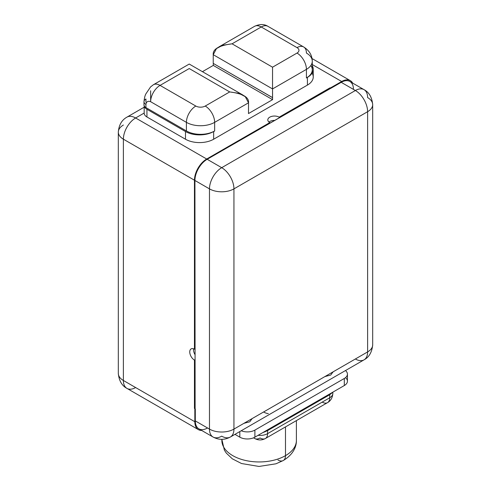 <?xml version="1.0" encoding="UTF-8"?>
<svg xmlns="http://www.w3.org/2000/svg" width="491" height="491" viewBox="0 0 491 491"><rect width="100%" height="100%" fill="white"/><g stroke="black" fill="none" stroke-linecap="round" stroke-linejoin="round"><path stroke-width="0.74" d="M312.098 73.116A19.916 11.496 180 0 1 307.415 85.096L213.653 139.229A19.916 11.496 180 0 1 185.488 139.229L146.944 116.981A9.433 5.444 180 0 1 144.182 113.04L135.62 117.981L206.693 159.016L269.762 122.603A6.659 3.842 180 0 1 269.762 117.165A6.659 3.842 180 0 1 279.176 117.165L330.007 87.821L330.664 88.202L207.165 159.287A17.308 9.992 120 0 0 194.927 180.479L195.117 408.85L194.927 180.479A17.308 9.992 -60 0 1 207.165 159.287L221.705 167.683L355.38 90.51L341.208 82.328L218.458 152.762L207.165 159.287L221.705 167.683A17.308 9.992 120 0 0 209.473 188.875L194.927 180.479L209.473 188.875A17.308 9.992 -60 0 1 221.705 167.683A17.308 9.992 60 0 1 233.943 188.875A17.308 9.992 180 0 1 209.473 188.875A17.308 9.992 0 0 0 233.943 188.875A17.308 9.992 -120 0 0 221.705 167.683L355.38 90.51A17.308 9.992 60 0 1 367.612 111.703L233.943 188.875L233.943 429.097L367.612 351.924L367.612 111.703L233.943 188.875L233.943 429.097A17.308 9.992 180 0 1 209.473 429.097L209.473 188.875L209.473 429.097A17.308 9.992 0 0 0 233.943 429.097A17.308 9.992 60 0 1 230.359 437.021A17.308 9.992 -120 0 0 233.943 429.097L367.612 351.924A17.308 9.992 60 0 1 364.027 359.848A17.308 9.992 -120 0 0 367.612 351.924A17.308 9.992 0 0 0 372.681 344.86A17.308 9.992 180 0 1 367.612 351.924L367.612 111.703A17.308 9.992 0 0 0 372.681 104.638A17.308 9.992 0 0 0 367.612 97.574A17.308 9.992 120 0 0 364.027 89.65A17.308 9.992 120 0 0 355.38 90.51A17.308 9.992 -60 0 1 364.027 89.65C369.091 92.302 371.975 97.298 372.681 104.638A17.308 9.992 180 0 1 367.612 111.703A17.308 9.992 -120 0 0 355.38 90.51L341.208 82.328A17.308 9.992 -60 0 1 353.446 89.393M274.899 120.399A6.659 3.842 0 0 0 268.982 122.056A6.659 3.842 180 0 1 274.899 120.399M310.834 65.518A19.971 11.526 180 0 1 306.746 77.781L306.427 77.971L306.427 69.366L272.542 88.932L272.579 99.648L248.489 113.556L248.532 102.791L214.647 122.357L214.647 131.054L213.653 131.527A19.916 11.496 180 0 1 185.488 131.527L146.944 109.278A9.433 5.444 180 0 1 144.213 105.878L144.213 105.878A9.433 5.444 0 0 0 146.944 109.278L146.944 116.981L185.488 139.229L185.488 131.527L146.944 109.278L146.944 116.981A9.433 5.444 180 0 1 144.182 113.126A9.433 5.444 180 0 1 144.182 113.04L135.62 117.981A17.308 9.992 -120 0 0 126.973 117.122A17.308 9.992 -120 0 0 126.966 117.128M123.388 125.045A17.308 9.992 0 0 0 118.319 132.11C118.89 124.99 121.774 119.994 126.973 117.122A17.308 9.992 60 0 1 135.62 117.981L206.693 159.016L269.762 122.603A6.659 3.842 0 0 1 267.816 119.884A6.659 3.842 0 0 1 271.922 116.336A6.659 3.842 0 0 1 279.176 117.165L279.176 117.926L279.176 117.165L341.681 81.512L312.276 64.536L341.681 81.512L330.382 88.036L330.007 87.821L330.854 88.306L330.382 88.036L330.854 88.306L341.208 82.328A17.308 9.992 -60 0 1 349.862 81.475L364.027 89.65M145.931 98.986L145.931 102.251L145.931 98.986A6.659 3.842 0 0 0 143.98 101.705A6.659 3.842 0 0 0 145.931 104.423L145.931 107.59L186.408 130.956L186.408 122.357A19.971 11.526 0 0 0 214.647 122.357A13.312 7.684 -120 0 0 205.232 106.05L229.708 91.921L189.231 68.55L160.054 85.397L195.823 106.05A13.312 7.684 120 0 0 186.408 122.357L150.639 101.705C147.951 100.71 146.379 101.612 145.931 104.423C146.379 101.612 147.951 100.71 150.639 101.705A13.312 7.684 -60 0 1 160.054 85.397L195.823 106.05A6.659 3.842 0 0 0 205.232 106.05L229.708 91.921C242.83 93.603 249.103 97.224 248.532 102.791L214.647 122.357A19.971 11.526 180 0 1 186.408 122.357L150.639 101.705L150.639 90.835A13.312 7.684 -120 0 1 150.639 90.767M202.439 71.674L213.284 65.413L213.278 63.419L213.284 65.413L202.439 71.674M306.427 77.971L306.427 69.366L272.542 88.932L213.235 54.697C212.671 49.131 218.943 45.503 232.065 43.822L272.542 67.193L272.536 97.629L213.235 63.388L213.235 54.697L213.235 63.388L272.579 97.605L272.579 99.648L213.284 65.413L272.579 99.648L248.489 113.556L248.532 102.791L245.267 96.672L239.068 93.364L229.708 91.921L189.231 68.55L160.054 85.397A13.312 7.684 -120 0 0 153.395 84.74A13.312 7.684 60 0 1 160.054 85.397A13.312 7.684 120 0 0 150.639 101.705M306.746 77.781L307.415 77.394A19.916 11.496 0 0 0 312.276 65.714A19.916 11.496 0 0 1 313.246 69.262A19.916 11.496 0 0 1 307.415 77.394L306.746 77.781A19.971 11.526 180 0 0 312.276 69.82L312.276 61.215A19.971 11.526 0 0 0 306.427 53.065A13.312 7.684 120 0 0 303.671 46.97A13.312 7.684 120 0 0 297.012 47.627L261.243 26.974L232.065 43.822L272.542 67.193L297.012 53.065A6.659 3.842 0 0 0 297.012 47.627A13.312 7.684 -60 0 1 303.671 46.97C309.287 50.493 312.153 55.244 312.276 61.215A19.971 11.526 180 0 1 306.427 69.366A19.971 11.526 0 0 0 312.276 61.215M313.246 69.262L313.246 76.964A19.916 11.496 180 0 1 307.415 85.096L307.415 77.394L307.415 85.096L213.653 139.229A19.916 11.496 180 0 1 185.488 139.229L185.488 131.527A19.916 11.496 0 0 0 213.653 131.527L213.653 139.229L213.653 131.527L214.321 131.14A19.971 11.526 180 0 1 186.408 130.956A19.971 11.526 0 0 0 214.321 131.14L214.321 131.238M144.213 105.878A6.659 3.842 0 0 0 145.931 107.59A6.659 3.842 180 0 1 144.213 105.878M144.213 105.976A6.659 3.842 180 0 1 143.98 104.964L143.98 101.705A6.659 3.842 0 0 0 145.931 104.423L145.931 107.59L186.408 130.956L186.408 122.357A13.312 7.684 -60 0 1 195.823 106.05A6.659 3.842 0 0 0 205.232 106.05A13.312 7.684 60 0 1 214.647 122.357M272.542 88.932L213.235 54.697L216.5 48.572L222.699 45.264L232.065 43.822L261.243 26.974A13.312 7.684 -120 0 0 254.59 26.318A13.312 7.684 60 0 1 261.243 26.974A13.312 7.684 -60 0 1 267.902 26.318A13.312 7.684 120 0 0 261.243 26.974L297.012 47.627A6.659 3.842 0 0 1 297.012 53.065A13.312 7.684 60 0 1 306.427 69.366A13.312 7.684 -120 0 0 297.012 53.065L272.542 67.193L272.542 88.932M352.679 83.096A17.308 9.992 120 0 0 350.335 80.659A17.308 9.992 120 0 0 341.681 81.512A17.308 9.992 120 0 1 352.679 83.096M241.191 430.767A10.649 6.15 0 0 0 254.89 430.104L344.314 378.469A10.649 6.15 0 0 0 345.468 370.564A10.649 6.15 0 0 1 347.438 374.124L347.438 381.188A10.649 6.15 180 0 1 344.314 385.539L344.314 378.469L254.89 430.104L254.89 437.168A10.649 6.15 180 0 1 239.829 437.168L239.829 431.552L239.829 437.168L234.968 434.357L239.829 437.168A10.649 6.15 180 0 0 254.89 437.168L344.314 385.539L254.89 437.168L254.89 430.104A10.649 6.15 0 0 1 241.191 430.767M332.229 392.518A2.596 1.995 -148.1 0 0 332.217 392.726L329.725 394.727A2.596 1.498 60 0 1 329.958 393.825A2.596 1.498 60 0 0 329.725 394.727L267.595 430.595L263.667 432.301A2.596 0.718 78.3 0 1 263.673 432.098A2.596 0.718 78.3 0 0 263.667 432.301L267.595 430.595L329.725 394.727L332.217 392.726A10.649 6.15 0 0 0 332.389 392.419A10.649 6.15 0 0 1 332.217 392.726A2.596 1.995 -148.1 0 1 332.229 392.518M345.504 377.659A10.649 6.15 180 0 1 344.314 385.539L344.314 378.469A10.649 6.15 0 0 0 347.438 374.124M263.145 432.399A10.649 6.15 0 0 0 263.667 432.301A10.649 6.15 0 0 1 263.145 432.399M267.828 429.699A2.596 1.498 -120 0 0 267.595 430.595L267.595 433.633L329.725 397.765L329.725 394.727L329.725 397.765A10.649 6.15 60 0 1 327.522 402.638A10.649 6.15 -120 0 0 329.725 397.765A10.649 6.15 0 0 0 332.843 393.42A10.649 6.15 180 0 1 329.725 397.765L267.595 433.633A10.649 6.15 180 0 1 258.076 435.327A10.649 6.15 0 0 0 267.595 433.633A10.649 6.15 60 0 1 265.392 438.512A10.649 6.15 -120 0 0 267.595 433.633L267.595 430.595A2.596 1.498 -120 0 1 267.828 429.699M254.743 438.512A10.649 6.15 -60 0 1 253.792 437.72A10.649 6.15 120 0 0 254.743 438.512A10.649 6.15 120 0 0 260.064 437.984A10.649 6.15 -120 0 0 265.392 438.512C261.844 440.409 258.291 440.409 254.743 438.512L253.552 437.825M285.486 426.912L285.486 455.648A37.273 21.518 180 0 1 244.862 460.312A37.273 21.518 180 0 1 221.852 440.427A37.273 21.518 0 0 0 244.862 460.312A37.273 21.518 0 0 0 285.486 455.648L285.486 426.912M277.955 459.993A10.649 6.15 -120 0 0 283.276 460.521C293.526 454.378 296.527 446.393 296.398 440.427A37.273 21.518 180 0 1 285.486 455.648A37.273 21.518 0 0 0 296.398 440.427L296.398 420.609M283.276 460.521A10.649 6.15 -120 0 0 285.486 455.648A10.649 6.15 60 0 1 283.276 460.521L275.911 463.811L258.996 466.45L241.535 463.529L232.311 458.815L226.283 453.076L224.362 450.112L221.852 439.335M221.901 439.335A37.273 21.518 0 0 0 221.852 440.427M322.194 402.111A10.649 6.15 -120 0 0 327.522 402.638L265.392 438.512M207.54 427.98A17.308 9.992 -60 0 1 195.301 420.916L195.301 408.96L194.454 408.469L194.454 360.099A6.659 3.842 60 0 1 189.747 351.949A6.659 3.842 60 0 1 194.454 349.23L195.117 348.849L194.454 349.23L194.454 180.209A17.308 9.992 -60 0 1 206.693 159.016A17.308 9.992 120 0 0 194.454 180.209L123.388 139.18A17.308 9.992 -60 0 1 135.62 117.981A17.308 9.992 120 0 0 123.388 139.18A17.308 9.992 180 0 1 118.319 132.11A17.308 9.992 0 0 0 123.388 139.18L123.388 380.482A17.308 9.992 180 0 1 118.319 373.418A17.308 9.992 0 0 0 123.388 380.482L194.835 421.732A17.308 9.992 120 0 0 201.703 430.466A17.308 9.992 120 0 1 198.419 429.656L126.973 388.406A17.308 9.992 -60 0 1 123.388 380.482L194.835 421.732L194.835 408.69L194.835 421.732A17.308 9.992 120 0 0 198.419 429.656M269.762 122.603L269.762 123.364L269.762 122.603M135.62 387.546A17.308 9.992 120 0 1 126.973 388.406A17.308 9.992 120 0 1 123.388 380.482L123.388 139.18L194.454 180.209L194.454 349.23A6.659 3.842 -120 0 0 191.128 348.905A6.659 3.842 -120 0 0 190.109 354.238A6.659 3.842 -120 0 0 194.454 360.099L194.454 408.469L195.301 408.96L195.301 420.916L209.473 429.097A17.308 9.992 120 0 0 213.057 437.021A17.308 9.992 120 0 0 221.705 436.161A17.308 9.992 -120 0 0 230.359 437.021L364.027 359.848A17.308 9.992 -120 0 1 355.38 358.989L333.254 371.761C329.056 376.542 333.328 374.087 324.784 376.652L318.242 380.427M268.35 413.612A17.308 9.992 -120 0 1 263.599 411.98L252.3 418.498C248.139 423.248 252.368 420.83 243.831 423.389M213.057 437.021A17.308 9.992 -60 0 1 209.473 429.097L195.301 420.916A17.308 9.992 -60 0 0 198.886 428.839L213.057 437.021C218.826 440.102 224.59 440.102 230.359 437.021M193.595 348.825A6.659 3.842 -120 0 0 195.117 354.784A6.659 3.842 60 0 1 193.595 348.825M194.454 360.099L195.117 359.719L194.454 360.099M126.973 117.122L144.182 107.185M144.182 105.516L144.182 113.126M143.98 101.705C144.391 97.795 145.078 95.101 146.048 93.628L150.547 86.95L153.395 84.74L189.231 64.051L243.02 95.107M303.671 46.97L267.902 26.318C264.189 23.967 259.751 23.967 254.59 26.318L218.753 47.007M350.335 80.659L312.049 58.552M332.843 392.162L332.843 393.42C332.493 397.802 330.713 400.877 327.522 402.638M118.319 132.11L118.319 373.418C119.025 380.758 121.909 385.754 126.973 388.406M364.027 359.848C369.091 357.196 371.975 352.2 372.681 344.86L372.681 104.638"/></g></svg>
